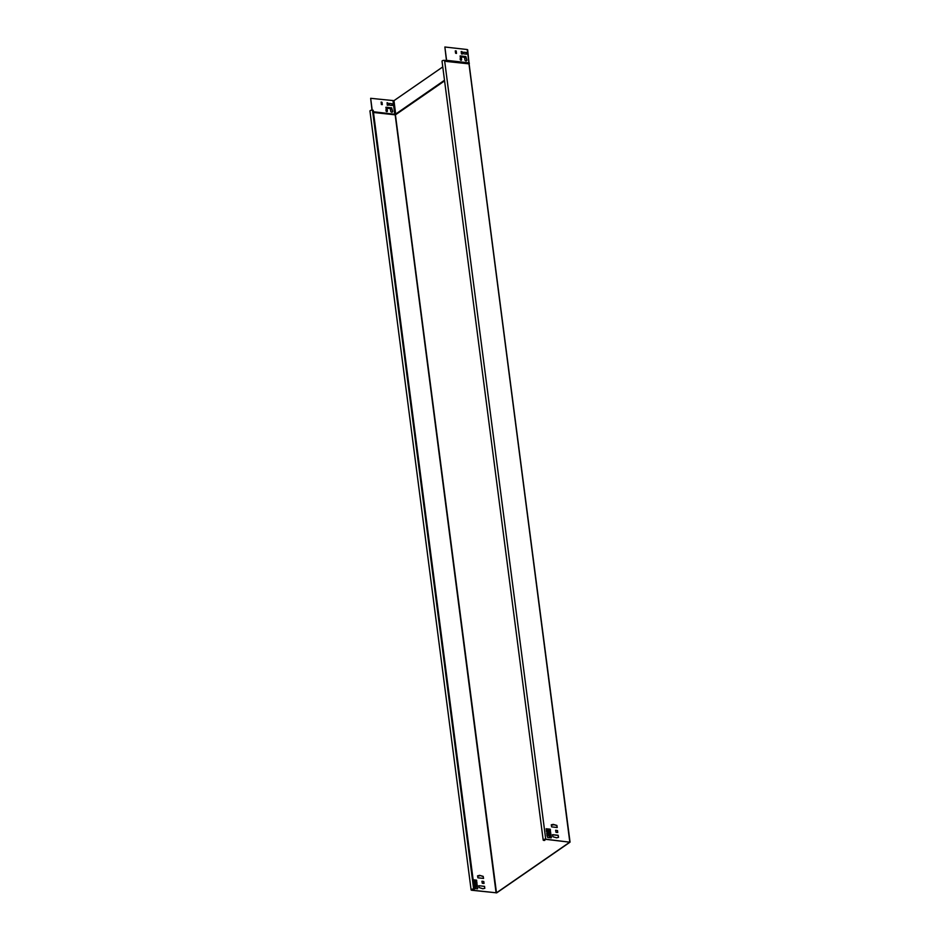 <?xml version="1.0" encoding="UTF-8"?>
<svg xmlns="http://www.w3.org/2000/svg" width="940" height="940" viewBox="0 0 940 940"><rect width="100%" height="100%" fill="white"/><g stroke="black" fill="none" stroke-linecap="round" stroke-linejoin="round"><path stroke-width="1.41" d="M391.804 112.224A1.187 0.917 -124.7 0 1 390.664 111.002L390.453 109.381A0.846 0.646 55.3 0 0 389.642 108.523L387.75 108.312A0.846 0.646 55.3 0 0 387.151 109.005L387.397 110.955A0.846 0.646 -124.7 0 1 385.976 110.767L386.199 107.242L391.651 107.853L392.662 111.237A1.187 0.917 -124.7 0 1 391.804 112.224M460.201 59.467A0.846 0.646 55.3 0 0 461.611 59.655L461.364 57.704A0.846 0.646 -124.7 0 1 461.975 56.999L463.855 57.223A0.846 0.646 -124.7 0 1 464.666 58.08L464.877 59.702A1.187 0.917 55.3 0 0 466.886 59.925L465.864 56.553L460.412 55.93L460.201 59.467M483.571 878.336L483.054 876.48L479.518 875.316L483.195 876.374L483.536 878.442L477.92 877.819L477.555 875.857L479.412 875.434M484.464 886.491L484.817 888.312L482.89 888.747L479.071 887.548L478.836 885.727L484.335 886.35L484.852 888.206M484.041 883.341L483.665 881.626L482.02 881.191L483.806 881.52L484.006 883.447L482.291 883.271L481.926 881.309M544.671 839.35L544.812 840.419L543.955 840.442A1.68 0.599 -7.4 0 1 543.179 840.043A1.68 0.599 -7.4 0 1 544.002 839.397A1.68 0.599 -7.4 0 1 545.729 839.22L569.969 842.205L496.72 892.847L471.88 890.274A1.68 0.599 -7.4 0 1 471.105 889.875A1.68 0.599 -7.4 0 1 471.927 889.228A1.68 0.599 -7.4 0 1 473.654 889.04L474.359 889.123L373.204 110.262L372.498 110.18A1.68 0.599 172.6 0 0 370.771 110.368A1.68 0.599 172.6 0 0 369.949 111.014L471.105 889.875M473.161 879.887L476.756 880.945L476.545 880.145L473.149 879.758M473.49 882.39L476.686 882.531L477.062 883.224L476.839 882.437L473.466 882.202M477.497 888.829L477.262 886.949L475.781 886.984L475.44 888.3L474.042 886.632M473.737 884.293L477.332 885.351L477.109 884.564L473.725 884.176M471.927 889.346L472.033 890.168L496.485 892.824L569.734 842.181L545.588 839.314L543.449 840.008L544.812 840.419M478.836 885.727L484.617 886.385M477.555 875.857L479.212 876.045M473.56 882.954L476.956 883.341M477.332 885.351L477.579 888.793L474.277 888.5M546.351 829.656L550.358 830.102L550.241 829.198L546.163 828.751L546.504 831.794L550.758 832.276L549.736 831.183L546.422 831.101M445.548 60.466L444.573 60.36A1.68 0.599 172.6 0 0 442.846 60.536A1.68 0.599 172.6 0 0 442.023 61.182L543.179 840.043M557.173 827.505L551.627 826.871L551.287 824.803L553.214 824.368L556.903 825.426L557.173 827.505M552.638 834.661L558.184 835.296L558.513 837.352L556.586 837.798L552.908 836.741L552.532 834.732M557.514 830.572L557.702 832.488L555.986 832.323L555.658 830.255L557.514 830.572L555.622 830.349M548.525 833.991L546.915 834.062L546.704 833.275L550.664 833.709L551.028 834.403L548.525 833.991L548.713 835.437L546.998 835.554L547.715 837.516L551.275 837.834L551.24 836.036L550.135 835.578M546.798 833.157L550.817 833.616L551.028 834.403M550.758 832.276L549.383 831.23L546.422 831.136M477.238 885.468L474.101 885.363L474.277 886.737M476.686 882.531L476.662 881.062L473.525 880.921L473.701 882.296M546.128 828.845L550.464 829.985M550.934 834.52L551.192 837.881M557.267 827.388L556.75 825.52L553.108 824.474M553.014 825.026L551.251 824.897M558.548 837.258L558.031 835.39L552.532 834.767M557.749 832.394L557.361 830.678M472.033 890.168L474.359 889.123M373.415 111.825L395.117 114.386L496.097 892.894M444.573 80.887L395.435 114.856L444.503 80.311M444.538 80.535L395.399 114.492L373.45 112.107M446.594 60.336L468.954 62.874L467.215 49.538L444.867 47L446.606 60.466L445.49 60.454A1.01 0.776 -124.7 0 0 446.465 61.453L469.107 63.873L569.946 841.982M372.029 110.168L370.654 98.312L372.193 110.168M442.764 66.916L393.966 100.662L370.654 98.312M462.198 53.486L461.517 53.956M444.867 47L446.453 60.466M395.176 114.316L373.403 111.754M444.491 80.252L395.376 114.281M389.383 103.377L392.109 103.811L392.274 105.48L389.618 105.198L389.383 103.377L391.827 103.776L392.309 105.374M387.903 102.954L388.208 105.292L387.268 105.186L387.069 102.73L387.903 102.954L388.208 105.292M382.004 102.284L382.31 104.622L381.37 104.516L381.17 102.061L382.004 102.284L382.31 104.622M466.475 60.842A1.187 0.917 55.3 0 0 466.734 60.031L465.711 56.647L460.036 56.059M461.305 60.301A0.846 0.646 55.3 0 0 461.47 59.749L461.211 57.798A0.846 0.646 -124.7 0 1 461.528 57.152M466.534 54.062L466.04 52.464L463.49 52.182L463.831 53.886L466.487 54.168L466.322 52.511L463.49 52.182M462.421 53.98L461.975 51.747L461.176 51.535L461.481 53.874L462.327 54.097L462.128 51.641L461.176 51.535M456.523 53.31L456.076 51.077L455.277 50.866L455.583 53.204L456.429 53.427L456.229 50.972L455.277 50.866M469.178 63.344L446.477 61.112L469.365 63.145L469.107 63.85L467.673 49.773M385.811 107.371L391.498 107.959L392.521 111.343A1.187 0.917 -124.7 0 1 392.262 112.154M387.304 108.453A0.846 0.646 55.3 0 0 386.998 109.111L387.257 111.061A0.846 0.646 -124.7 0 1 387.092 111.613M387.069 102.73L387.762 103.059M381.064 102.166L381.863 102.389M477.262 886.949L475.663 887.09M475.57 888.3L474.065 886.831M550.018 834.097L550.17 836.741L548.713 835.437L546.998 835.554M550.957 836.001L550.206 835.601M549.747 836.929L548.584 835.543M373.497 112.483L395.435 114.856L496.485 892.824M550.358 830.102L550.394 831.583M444.573 60.36L545.729 839.22M570.051 842.076L469.013 64.108L569.793 841.946M546.915 834.062L546.998 835.507M372.498 110.18L473.654 889.04M544.002 839.526L544.107 840.337M394.753 114.245L393.002 100.85M393.966 100.662L395.681 114.069M446.465 61.453L445.819 60.466M475.229 881.121L475.405 882.495M476.333 881.05L476.521 882.425M473.654 880.956L473.831 882.331M475.064 881.109L475.24 882.495M475.793 885.598L475.981 886.984M476.756 885.48L476.933 886.855M474.218 886.949L474.195 885.386M475.534 885.598L475.722 887.055M550.194 830.067L550.37 831.442M549.559 829.809L549.736 831.183M546.563 829.656L546.739 831.031M547.668 829.585L547.856 830.96M547.938 829.597L548.114 830.972M549.36 829.75L549.536 831.136M550.722 834.462L550.899 835.836M550.335 834.18L550.511 835.554M547.151 834.074L547.327 835.448M548.29 833.991L548.466 835.366"/></g></svg>
